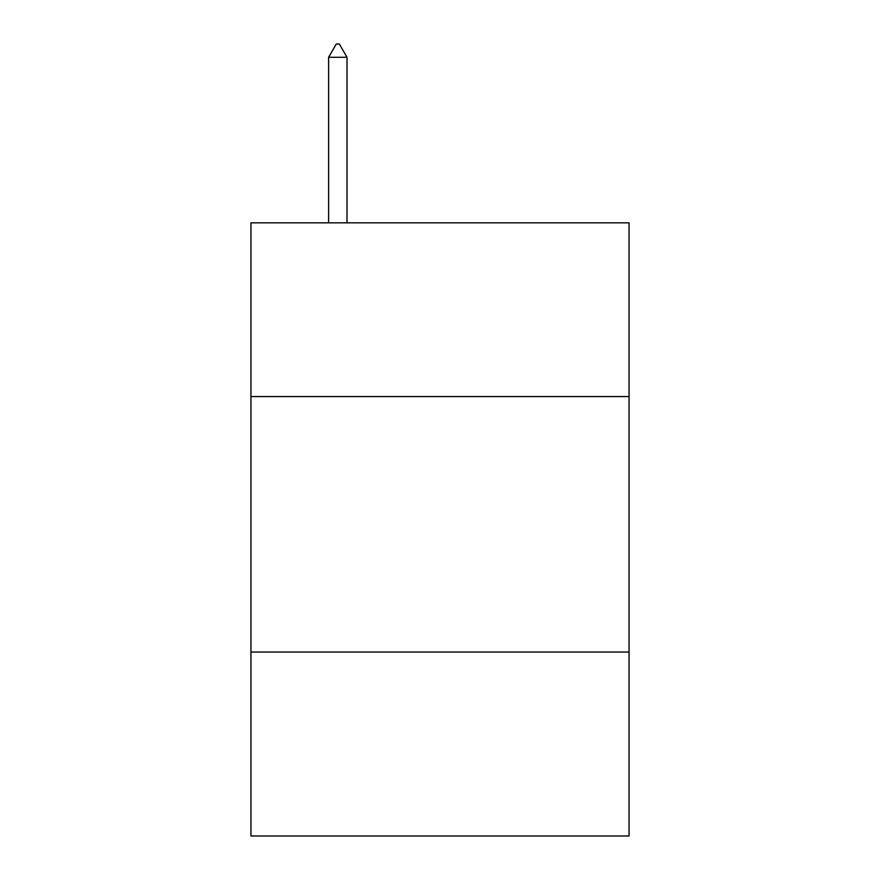 <?xml version="1.0" encoding="UTF-8"?>
<svg xmlns="http://www.w3.org/2000/svg" width="880" height="880" viewBox="0 0 880 880"><rect width="100%" height="100%" fill="white"/><g stroke="black" fill="none" stroke-linecap="round" stroke-linejoin="round"><path stroke-width="1.32" d="M629.057 396.572L629.057 222.838L250.943 222.838L250.943 396.572L629.057 396.572L629.057 836L250.943 836L250.943 396.572M629.057 652.047L250.943 652.047M347.006 57.288L339.339 44L336.27 44L328.614 57.288L347.006 57.288L347.006 222.838M328.614 57.288L328.614 222.838"/></g></svg>
